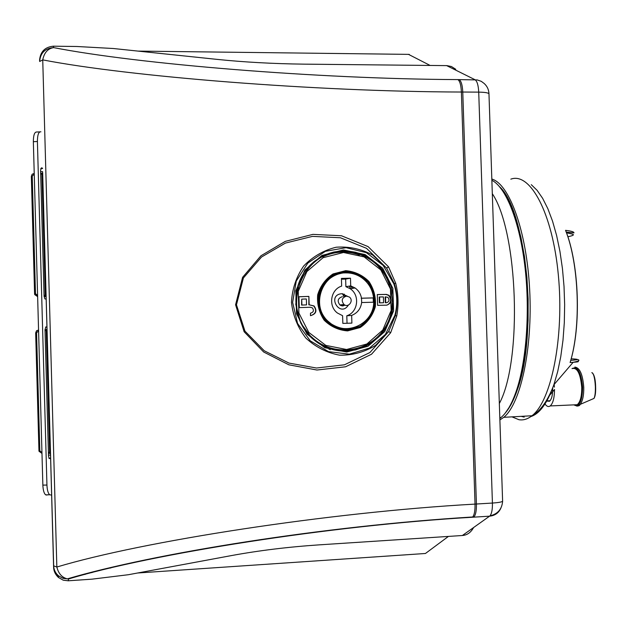 <?xml version="1.0" encoding="UTF-8"?>
<svg xmlns="http://www.w3.org/2000/svg" width="627" height="627" viewBox="0 0 627 627"><rect width="100%" height="100%" fill="white"/><g stroke="black" fill="none" stroke-linecap="round" stroke-linejoin="round"><path stroke-width="0.94" d="M330.194 349.764L330.17 349.043M330.163 348.839L330.139 348.118M329.065 347.781L329.081 348.479M329.089 348.706L329.112 349.411M137.619 573L425.443 553.484L448.415 536.422M430.122 65.451L408.49 54.361M40.92 131.811C38.631 131.56 37.463 134.789 37.408 141.498L33.349 141.702L42.855 485.118L46.939 485.055C47.166 490.118 48.091 493.363 49.705 494.781L50.999 494.993M33.349 141.702C33.403 134.993 34.587 131.764 36.891 132.015L39.799 131.866M46.954 495.056L45.646 494.844C44.015 493.425 43.091 490.189 42.855 485.118M37.408 141.498L46.939 485.055M50.591 458.353L49.219 458.596L48.506 456.119L45.003 329.771L45.865 326.957L46.939 326.949M46.163 299.048L44.901 298.93L44.07 296.148L40.575 170.309L41.453 167.824L42.526 168.177M455.751 69.284L451.432 66.525L446.894 65.623L304.142 64.15C273.27 63.774 244.162 62.175 216.801 59.353L113.283 48.506L76.807 46.492L53.342 46.194C44.831 47.033 40.23 51.814 39.54 60.553L39.54 60.568M47.041 328.909L53.608 567.067C53.679 570.993 55.286 574.457 58.429 577.483L63.225 580.187L68.28 580.79L91.855 579.176L128.394 574.716L231.7 555.53C259.296 550.482 288.428 546.924 319.104 544.863L462.373 535.505C467.115 535.176 470.869 532.511 473.62 527.519M462.373 535.505L489.593 516.17L472.382 517.251C330.774 525.473 151.883 553.766 68.484 578.987L67.355 578.862C61.971 577.53 58.46 573.587 56.845 567.027C142.298 541.297 328.093 512.322 475.031 504.1L492.422 503.05L478.722 92.13L461.378 92.028C314.903 91.644 128.786 76.549 42.738 59.886L56.845 567.027L53.671 565.86L42.66 172.793M53.342 46.194L53.632 47.605C137.595 64.017 316.753 78.947 457.898 79.598L477.225 79.927L481.27 81.33L484.138 83.454C487.171 86.181 488.786 89.606 488.966 93.729L488.982 94.175M390.645 332.757L371.521 354.239L345.563 366.787L316.964 370.024L288.89 364.82L263.677 352.006L244.138 331.754L235.58 304.793L242.594 277.33L260.934 255.792L285.277 241.371L312.897 234.373L341.449 235.76L368.096 246.615L388.528 266.836L395.708 283.232C398.411 294.102 398.764 305.004 396.758 315.945L390.645 332.757L388.654 331.55L395.316 315.64C397.941 304.824 397.596 294.149 394.289 283.6L393.795 283.78L383.175 265.378L366.364 252.657L346.018 247.681L325.382 251.325L307.826 263.074L296.257 281.076L292.629 302.379L297.566 323.461L310.24 340.829L328.524 351.637L349.38 354.169L369.405 348.087L385.393 334.45L394.814 315.483C397.745 304.824 397.4 294.251 393.795 283.78M53.632 47.605C47.801 48.608 44.172 52.699 42.738 59.886L39.666 61.509C40.332 52.989 44.987 48.357 53.632 47.605M473.691 517.165L489.593 516.17C494.985 515.637 498.778 512.902 500.957 507.972M68.28 580.79L68.484 578.987L63.186 578.36L58.562 575.845C55.505 573.219 53.875 569.896 53.671 565.86L53.608 567.059M110.807 567.952L107.766 568.321M388.528 266.836L386.616 268.113L366.56 248.339L340.437 237.766L312.489 236.371L285.434 243.088L261.53 257.015L243.425 277.933L236.457 304.793L244.961 331.127L264.233 350.759L288.984 363.088L316.463 368.025L344.442 364.804L369.883 352.554L388.654 331.55L375.549 345.383C364.506 352.123 352.515 355.391 339.575 355.18C326.808 352.766 315.577 347.076 305.89 338.11C297.778 327.607 292.974 315.71 291.469 302.418C292.151 289.071 296.21 276.938 303.656 266.036C312.763 256.576 323.603 250.306 336.174 247.218C349.059 246.309 361.223 248.919 372.665 255.04L386.616 268.113L394.289 283.6L395.708 283.232M394.814 315.483L396.758 315.945M351.653 315.428C357.398 313.092 360.737 308.797 361.654 302.535L373.723 302.206C373.7 324.073 345.681 337.044 329.473 322.411C309.801 307.551 321.533 272.212 345.775 272.886C351.363 272.808 356.512 274.305 361.23 277.385C368.339 282.338 372.454 289.172 373.59 297.88L361.513 298.201C360.713 293.914 358.566 290.505 355.086 287.981L350.72 285.881L350.477 278.2L341.417 278.412L341.66 286.1C330.601 289.455 327.968 306.133 337.428 313.022L342.593 315.695L342.836 323.391L351.896 323.109L351.653 315.428L346.802 315.773C358.056 312.301 360.196 295.121 350.187 288.733L345.885 286.664L350.72 285.881M361.513 298.201L361.654 302.535M340.187 273.615L338.752 273.787M345.532 328.838L346.715 328.689M339.121 273.889L337.898 274.085M344.38 328.767L345.618 328.666M386.71 305.153C391.491 303.366 392.251 300.082 388.983 295.301L386.365 294.408L377.289 294.557L377.634 305.349L386.71 305.153M377.289 294.604L385.942 294.463L388.552 295.356C391.679 299.471 391.217 302.716 387.165 305.075M309.166 304.793L308.884 296.399L298.954 296.751L299.291 307.63L310.373 307.246L312.411 307.904C314.205 310.53 313.555 312.285 310.459 313.171L310.475 315.663C316.196 314.033 317.38 310.788 314.049 305.945L309.166 304.793L313.719 305.976C316.996 310.451 316.016 313.672 310.765 315.64M308.884 296.399L308.837 304.832M298.954 296.79L308.555 296.446M341.488 305.788L341.59 304.761M342.279 305.937L342.413 304.675M343.972 297.002L342.593 293.742M344.247 296.814L342.961 293.789M339.685 273.662L342.859 272.941M306.54 304.887L301.571 305.083L301.72 299.142L301.9 305.043L306.54 304.887L306.352 298.969L301.72 299.142M386.655 302.7L385.307 302.755L385.119 296.924L385.542 296.877L385.723 302.716L386.655 302.7C389.257 301.736 389.673 299.949 387.901 297.355L385.542 296.877M383.583 302.755L379.382 302.872L379.194 297.026L379.594 296.979L379.782 302.833L383.583 302.755L383.395 296.916L379.594 296.979M385.723 302.716L385.307 302.755M379.782 302.833L379.382 302.872M373.355 302.214L373.214 297.927L361.152 298.248M347.037 323.258L346.802 315.773M345.885 286.664L345.642 279.101L341.441 279.203M346.512 296.124C341.864 297.684 341.017 300.474 343.972 304.503C348.588 308.28 354.192 300.317 349.27 296.986L346.512 296.124M345.642 279.101L350.477 278.2M332.835 324.81L331.197 324.073M352.876 288.318L350.187 286.061M334.042 325.781L335.147 326.056M344.294 294.134L345.242 296.344M349.121 286.139L350.775 288.647M342.561 305.952L342.703 304.644M344.294 272.957L343.69 272.847M546.752 401.076L549.511 401.272C551.705 399.25 552.763 394.924 552.685 388.285L552.669 387.925M554.174 384.422L554.409 387.125M554.495 389.524C554.44 397.941 553.006 403.412 550.208 405.935C548.453 407.127 546.72 406.468 545.004 403.968M591.817 372.642C593.691 373.473 594.866 378.097 595.36 386.506C595.501 392.173 595.047 396.139 594.012 398.411L592.178 399.211M593.048 373.747C594.459 375.941 595.313 380.189 595.603 386.467C595.752 392.118 595.274 395.998 594.161 398.098M566.518 232.789C571.761 234.059 578.204 234.537 567.866 236.747M571.181 358.801C579.458 359.216 579.317 359.726 570.758 360.345M570.327 361.842L570.1 362.555C581.284 326.62 579.113 264.194 565.554 230.344L565.836 231.097M549.033 395.974L554.566 389.524M577.514 361.332C579.426 361.622 577.969 361.944 573.141 362.304L570.1 362.555M565.554 230.344L565.554 230.344C571.385 231.049 574.183 231.896 573.956 232.876L566.275 232.131M499.891 419.933L503.787 417.316C520.661 403.788 532.778 348.361 529.666 289.768C526.68 231.136 509.406 183.985 491.827 179.032M499.821 417.88L500.322 417.558M505.103 413.279L510.966 404.728L516.248 392.917L520.755 378.128L524.329 360.752L526.805 341.323L528.091 320.46L528.13 298.891L526.907 277.353L524.478 256.592L520.935 237.327L516.413 220.171L511.099 205.656L505.174 194.151L498.857 185.937M499.813 417.817L500.221 417.566M505.691 412.535C509.978 407.425 513.819 399.955 517.212 390.119C538.193 334.959 526.633 210.335 499.476 186.65M499.837 418.444L501.004 417.527C506.741 412.715 511.812 403.96 516.225 391.248C526.257 362.045 530.05 312.779 525.167 268.717C520.285 224.623 507.494 190.718 493.833 181.422L491.866 180.215M499.335 403.514C522.518 360.784 518.129 231.865 492.313 193.688M138.097 51.1L409.235 54.377M45.74 296.43L44.086 296.493M42.62 171.594L40.614 171.688M42.534 168.475L40.755 168.561M50.583 458.141L48.906 458.172M50.497 455.1L48.483 455.139M46.939 326.973L45.693 327.012M46.508 329.684L46.994 328.901L42.675 172.723M502.595 500.902L502.611 501.247C502 509.124 497.775 514.007 489.922 515.896C491.701 513.787 492.54 509.508 492.422 503.05C498.387 502.65 501.78 502.047 502.611 501.247L488.966 93.729C488.088 92.757 484.671 92.224 478.722 92.13C478.37 85.296 477.147 81.165 475.062 79.739L446.659 65.623M459.207 79.605C461.237 81.04 462.42 85.186 462.765 92.036L476.418 504.014C476.536 510.488 475.736 514.783 474.004 516.891L472.687 516.977C474.38 514.869 475.156 510.574 475.031 504.1L461.378 92.028C461.049 85.17 459.889 81.032 457.898 79.598M472.382 517.251L472.687 516.977C323.14 526.084 153.106 553.531 67.355 578.862L62.653 578.102L58.562 575.845L58.436 577.491M113.746 48.553L113.283 48.506M217.216 59.393L216.801 59.353M346.684 352.037L324.849 347.719L306.909 334.05L296.524 313.727L295.819 290.834L304.918 270.01L321.957 255.424L343.463 249.946L365.133 254.57L382.736 268.293L392.87 288.389L393.591 310.929L384.766 331.558L368.057 346.237L346.684 352.037M91.942 572.623L91.942 572.232M34.25 174.149L32.236 176.116L35.48 293.601L37.604 295.505M44.047 295.348L45.262 295.317L41.899 174.094L40.684 174.102M32.236 176.116L31.374 176.218L31.35 176.814L34.587 293.812L31.374 176.218L32.157 174.235L34.226 173.405M40.661 173.365L41.868 173.358L42.699 172.511M44.078 296.367L45.544 296.328M45.497 296.312L44.07 296.21M38.584 330.813L36.562 332.835L39.822 450.789L41.954 452.655M48.404 452.341L49.619 452.286L46.241 330.578L45.026 330.617M36.562 332.835L35.661 332.89L38.96 450.766L35.7 332.866L36.484 330.86L38.56 329.974M45.003 329.778L46.21 329.747L47.041 328.877M49.627 453.039L48.428 453.117M41.978 453.431L39.023 451.275L38.96 450.766L39.822 450.789M37.628 296.352L34.759 294.455L34.618 293.648L35.48 293.601M34.587 293.812L34.728 294.619L37.51 296.532M36.805 330.578L35.661 332.89M38.905 450.351L38.968 450.86M48.428 453.102L50.489 453.689L49.635 453.062L49.619 452.286L50.497 452.31M41.899 453.439L41.891 452.663M38.49 329.982L38.521 330.813M47.111 330.547L46.241 330.578L46.21 329.747M44.07 296.195L46.1 296.728L45.277 296.179L45.262 295.317L46.132 295.27M34.642 294.298L37.557 296.352L37.542 295.513M34.156 173.405L34.179 174.149M42.761 173.992L41.899 174.094L41.868 173.358M45.23 296.281L46.108 297.096M359.404 254.977C346.919 250.62 334.677 251.262 322.67 256.898M312.105 337.898C319.096 344.098 327.129 347.985 336.205 349.545M328.877 253.418C342.648 249.295 355.775 250.847 368.261 258.058C378.379 264.328 385.495 273.113 389.61 284.431M392.455 303.609C391.828 328.689 370.408 350.642 345.689 351.073M346.449 351.104L355.391 349.937L363.95 347.107L371.842 342.718L378.794 336.926L384.578 329.927L389.014 321.964L391.946 313.296L393.278 304.228L392.98 295.051L391.044 286.069L387.549 277.596L382.603 269.9L376.372 263.254L369.06 257.869C348.228 245.141 319.3 251.019 304.981 271.295C290.45 291.406 293.718 321.831 312.183 338.423C322.074 347.139 333.501 351.371 346.449 351.104M386.365 294.408L385.942 294.463M343.502 252.485L323.07 257.697L306.885 271.554L298.24 291.343L298.914 313.092L308.774 332.404L325.813 345.391L346.566 349.505L366.881 343.996L382.768 330.053L391.162 310.443L390.472 289.008L380.84 269.916L364.107 256.874L343.502 252.485M345.696 270.668L333.031 273.944C325.484 278.999 320.366 285.959 317.685 294.815C316.901 304.071 319.08 312.552 324.198 320.24C330.79 326.651 338.588 330.202 347.601 330.899L360.219 327.513C367.688 322.411 372.728 315.467 375.354 306.674C376.114 297.504 373.966 289.102 368.919 281.452C362.422 275.049 354.678 271.452 345.696 270.668M361.097 277.299L361.089 277.291C356.348 274.203 351.175 272.69 345.563 272.776C321.212 272.094 309.417 307.598 329.167 322.537C342.185 331.55 354.529 330.774 366.184 320.217M373.653 302.206L373.512 297.888M345.743 271.805L333.556 274.947C326.291 279.822 321.377 286.515 318.79 295.043C318.038 303.946 320.131 312.105 325.06 319.504C331.401 325.672 338.909 329.089 347.577 329.763L359.718 326.51C366.905 321.596 371.764 314.911 374.288 306.454C375.017 297.629 372.955 289.533 368.096 282.174C361.842 276.013 354.388 272.557 345.743 271.805M345.72 271.068L333.227 274.297C325.781 279.289 320.734 286.155 318.085 294.894C317.317 304.024 319.457 312.387 324.512 319.982C331.017 326.299 338.713 329.802 347.601 330.492L360.047 327.161C367.414 322.121 372.391 315.271 374.985 306.595C375.73 297.551 373.614 289.251 368.637 281.711C362.218 275.394 354.584 271.844 345.72 271.068M311.878 337.898L312.622 337.89C333.352 356.935 367.986 352.719 383.591 329.81C399.642 307.23 392.439 272.667 368.613 258.598C360.752 253.911 352.272 251.623 343.173 251.733C301.321 250.4 279.642 310.671 312.622 337.89C333.556 357.837 370.001 352.648 384.68 328.187M336.276 327.741L337.6 327.082M347.327 296.179L341.637 293.702C326.338 295.207 340.022 318.234 348.385 305.083M342.405 296.665C337.82 298.209 336.981 300.968 339.897 304.941L342.444 305.851L345.022 305.098M331.268 324.12L332.866 324.825M572.067 368.598C577.6 365.996 581.119 372.226 582.632 387.29C582.279 401.351 579.387 407.213 573.956 404.862L577.248 404.713C580.336 402.001 581.832 396.201 581.731 387.306C580.437 373.426 577.201 367.195 572.028 368.629M574.826 367.108C579.74 367.649 582.726 374.366 583.761 387.267C583.909 395.12 582.734 400.818 580.234 404.376L576.958 406.171M574.873 405.246L574.418 404.846M592.405 372.885C594.38 375.126 595.454 379.656 595.619 386.475L595.36 386.506M530.842 416.587C539.722 413.71 547.395 403.106 553.868 384.774L557.701 371.552L560.773 356.567L562.999 340.147L564.308 322.701L564.653 304.651L564.026 286.453L562.443 268.575L559.95 251.466L556.619 235.54L552.552 221.174L547.849 208.697L542.645 198.336L537.073 190.294L531.273 184.667M521.264 416.352L524.188 417.104M511.977 416.861L518.944 419.714C523.341 420.443 527.675 419.118 531.947 415.756C551.313 401.327 564.347 337.208 558.343 275.065C552.536 212.819 530.136 171.845 510.833 179.157M45.646 494.844L49.705 494.781M42.534 168.522L40.747 168.608M46.939 327.043L45.591 327.09M53.734 568.634L55.278 573.501L58.429 577.483M85.178 574.387L83.125 574.528M41.978 453.415L39.023 451.275M328.916 253.441C342.663 249.327 355.783 250.871 368.261 258.058L369.06 257.869L362.508 254.546L355.533 252.266L348.306 251.074L340.986 250.996L333.729 252.054L326.706 254.209L320.083 257.431L313.994 261.655L308.602 266.773L304.017 272.674L298.005 285.285L295.772 304.44L300.748 323.07L312.183 338.423M350.187 288.733L355.086 287.981M388.983 295.301L388.552 295.356M361.089 277.291L361.089 277.291C356.371 274.195 351.214 272.682 345.61 272.737C330.429 273.419 320.601 286.131 319.582 294.87C317.85 305.89 321.04 315.115 329.167 322.537M329.05 322.427L329.473 322.411M343.972 304.503L339.897 304.941L340.532 305.38L342.765 305.952L345.116 305.137M550.091 400.724L546.869 400.872M574.113 404.854L550.208 405.935M573.83 404.87C577.24 406.468 579.372 406.304 580.234 404.376L594.012 398.411C595.313 396.233 595.846 392.259 595.619 386.475M570.139 362.477C581.401 326.471 579.223 264.563 565.734 230.681M577.334 359.451C580.43 360.212 579.034 361.16 573.141 362.304L553.868 384.774C546.689 403.953 538.044 412.613 531.947 415.756L503.787 417.316M517.212 390.119L516.225 391.248M501.004 417.527L499.805 417.582"/></g></svg>
